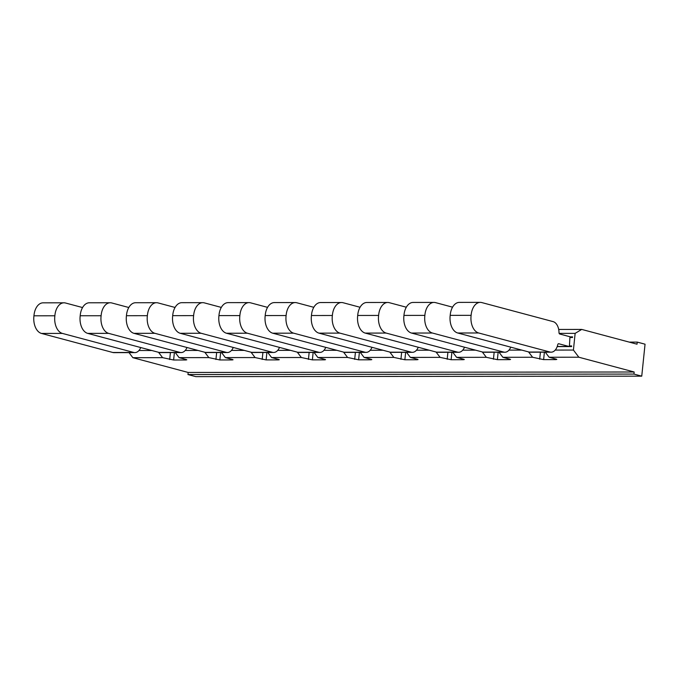 <?xml version="1.0" encoding="UTF-8"?>
<svg xmlns="http://www.w3.org/2000/svg" width="679" height="679" viewBox="0 0 679 679"><rect width="100%" height="100%" fill="white"/><g stroke="black" fill="none" stroke-linecap="round" stroke-linejoin="round"><path stroke-width="1.02" d="M62.4 333.414L133.729 352.46L112.799 352.486L41.478 333.431L62.4 333.414A14.794 9.234 -90.1 0 1 54.872 315.777A14.794 9.234 -90.1 0 1 64.021 302.809A14.794 9.234 -90.1 0 1 65.54 303.012L82.566 307.553M64.021 302.809L43.1 302.834A14.794 9.234 89.9 0 0 33.95 315.803A14.794 9.234 89.9 0 0 41.478 333.431M54.872 315.777L33.95 315.803M112.799 352.486A11.271 7.036 89.9 0 0 113.962 352.639L134.883 352.613A11.271 7.036 -90.1 0 1 133.729 352.46M140.748 347.546A11.271 7.036 -90.1 0 1 134.883 352.613M110.27 302.758L89.348 302.783A14.794 9.234 89.9 0 0 80.198 315.752L101.12 315.735A14.794 9.234 -90.1 0 1 110.27 302.758A14.794 9.234 -90.1 0 1 111.789 302.961L128.815 307.511M80.198 315.752A14.794 9.234 89.9 0 0 87.727 333.389L108.648 333.364A14.794 9.234 -90.1 0 1 101.12 315.735M159.056 352.435A11.271 7.036 89.9 0 0 160.21 352.588L181.14 352.571A11.271 7.036 -90.1 0 1 179.977 352.418L159.056 352.435L87.727 333.389M108.648 333.364L179.977 352.418M186.997 347.504A11.271 7.036 -90.1 0 1 181.14 352.571M156.518 302.707L135.596 302.732A14.794 9.234 89.9 0 0 126.447 315.71L147.377 315.684A14.794 9.234 -90.1 0 1 156.518 302.707A14.794 9.234 -90.1 0 1 158.046 302.91L175.063 307.46M126.447 315.71A14.794 9.234 89.9 0 0 133.975 333.338L154.897 333.313A14.794 9.234 -90.1 0 1 147.377 315.684M205.304 352.393A11.271 7.036 89.9 0 0 206.467 352.545L227.389 352.52A11.271 7.036 -90.1 0 1 226.226 352.367L205.304 352.393L133.975 333.338M154.897 333.313L226.226 352.367M233.253 347.453A11.271 7.036 -90.1 0 1 227.389 352.52M202.766 302.664L181.845 302.681A14.794 9.234 89.9 0 0 172.704 315.659L193.625 315.633A14.794 9.234 -90.1 0 1 202.766 302.664A14.794 9.234 -90.1 0 1 204.294 302.859L221.312 307.409M172.704 315.659A14.794 9.234 89.9 0 0 180.232 333.287L201.154 333.27A14.794 9.234 -90.1 0 1 193.625 315.633M251.553 352.342A11.271 7.036 89.9 0 0 252.715 352.494L273.637 352.469A11.271 7.036 -90.1 0 1 272.474 352.316L251.553 352.342L180.232 333.287M201.154 333.27L272.474 352.316M279.502 347.402A11.271 7.036 -90.1 0 1 273.637 352.469M249.023 302.613L228.093 302.639A14.794 9.234 89.9 0 0 218.952 315.608L239.874 315.591A14.794 9.234 -90.1 0 1 249.023 302.613A14.794 9.234 -90.1 0 1 250.543 302.817L267.568 307.358M218.952 315.608A14.794 9.234 89.9 0 0 226.48 333.236L247.402 333.219A14.794 9.234 -90.1 0 1 239.874 315.591M297.801 352.291A11.271 7.036 89.9 0 0 298.964 352.443L319.885 352.426A11.271 7.036 -90.1 0 1 318.723 352.274L297.801 352.291L226.48 333.236M247.402 333.219L318.723 352.274M325.75 347.351A11.271 7.036 -90.1 0 1 319.885 352.426M295.272 302.562L274.35 302.588A14.794 9.234 89.9 0 0 265.2 315.557L286.122 315.54A14.794 9.234 -90.1 0 1 295.272 302.562A14.794 9.234 -90.1 0 1 296.791 302.766L313.817 307.315M265.2 315.557A14.794 9.234 89.9 0 0 272.729 333.194L293.651 333.168A14.794 9.234 -90.1 0 1 286.122 315.54M344.058 352.24A11.271 7.036 89.9 0 0 345.212 352.393L366.134 352.376A11.271 7.036 -90.1 0 1 364.979 352.223L344.058 352.24L272.729 333.194M293.651 333.168L364.979 352.223M371.999 347.308A11.271 7.036 -90.1 0 1 366.134 352.376M341.52 302.52L320.598 302.537A14.794 9.234 89.9 0 0 311.449 315.514L332.37 315.489A14.794 9.234 -90.1 0 1 341.52 302.52A14.794 9.234 -90.1 0 1 343.039 302.715L360.065 307.264M311.449 315.514A14.794 9.234 89.9 0 0 318.977 333.143L339.899 333.117A14.794 9.234 -90.1 0 1 332.37 315.489M390.306 352.197A11.271 7.036 89.9 0 0 391.469 352.35L412.391 352.325A11.271 7.036 -90.1 0 1 411.228 352.172L390.306 352.197L318.977 333.143M339.899 333.117L411.228 352.172M418.256 347.258A11.271 7.036 -90.1 0 1 412.391 352.325M387.768 302.469L366.847 302.486A14.794 9.234 89.9 0 0 357.706 315.463L378.627 315.438A14.794 9.234 -90.1 0 1 387.768 302.469A14.794 9.234 -90.1 0 1 389.296 302.673L406.314 307.214M357.706 315.463A14.794 9.234 89.9 0 0 365.226 333.092L386.156 333.075A14.794 9.234 -90.1 0 1 378.627 315.438M436.555 352.146A11.271 7.036 89.9 0 0 437.717 352.299L458.639 352.274A11.271 7.036 -90.1 0 1 457.476 352.121L436.555 352.146L365.226 333.092M386.156 333.075L457.476 352.121M464.504 347.207A11.271 7.036 -90.1 0 1 458.639 352.274M434.017 302.418L413.095 302.444A14.794 9.234 89.9 0 0 403.954 315.412L424.876 315.396A14.794 9.234 -90.1 0 1 434.017 302.418A14.794 9.234 -90.1 0 1 435.545 302.622L452.562 307.171M403.954 315.412A14.794 9.234 89.9 0 0 411.482 333.049L432.404 333.024A14.794 9.234 -90.1 0 1 424.876 315.396M482.803 352.095A11.271 7.036 89.9 0 0 483.966 352.248L504.887 352.231A11.271 7.036 -90.1 0 1 503.725 352.078L482.803 352.095L411.482 333.049M432.404 333.024L503.725 352.078M510.752 347.164A11.271 7.036 -90.1 0 1 504.887 352.231M480.274 302.367L459.352 302.393A14.794 9.234 89.9 0 0 450.202 315.362L471.124 315.345A14.794 9.234 -90.1 0 1 480.274 302.367A14.794 9.234 -90.1 0 1 481.793 302.571L553.122 321.625A11.271 7.036 -90.1 0 1 559.004 332.634A1.409 0.883 89.9 0 0 559.742 334.017L569.97 336.75L569.435 345.934L568.968 346.477L558.732 343.744A1.409 0.883 89.9 0 0 558.588 343.727A1.409 0.883 89.9 0 0 557.756 344.66A11.271 7.036 -90.1 0 1 551.136 352.18A11.271 7.036 -90.1 0 1 549.982 352.028L529.051 352.045A11.271 7.036 89.9 0 0 530.214 352.206L551.136 352.18M450.202 315.362A14.794 9.234 89.9 0 0 457.731 332.999L478.653 332.973A14.794 9.234 -90.1 0 1 471.124 315.345M529.051 352.045L457.731 332.999M478.653 332.973L549.982 352.028M220.641 352.528L219.869 359.963L208.843 357.604L204.786 352.248M266.889 352.477L266.126 359.912L255.1 357.561L251.035 352.206M313.138 352.426L312.374 359.862L301.349 357.51L297.283 352.155M359.395 352.384L358.622 359.819L347.597 357.46L343.532 352.104M405.643 352.333L404.871 359.768L393.845 357.409L389.788 352.053M451.891 352.282L451.119 359.717L440.102 357.366L436.037 352.011M498.14 352.24L497.376 359.666L486.351 357.315L482.285 351.96M544.388 352.189L543.624 359.624L532.599 357.264L528.534 351.909M175.275 352.571L179.112 357.638L186.199 359.531L186.801 359.819L185.732 359.997L185.791 359.42M219.869 359.963L231.989 359.946L232.048 359.378M266.126 359.912L278.237 359.904L278.297 359.327M312.374 359.862L324.486 359.853L324.545 359.276M358.622 359.819L370.734 359.802L370.793 359.225M404.871 359.768L416.982 359.751L417.042 359.183M451.119 359.717L463.239 359.709L463.299 359.132M497.376 359.666L509.488 359.658L509.547 359.081M557.238 346.485L568.968 346.477M543.624 359.624L555.736 359.607L555.795 359.03M174.393 352.579L173.62 360.006L185.732 359.997M255.1 357.561L225.369 357.587L232.456 359.48L233.05 359.777L231.989 359.946M301.349 357.51L271.617 357.544L278.704 359.437L279.307 359.726L278.237 359.904M347.597 357.46L317.865 357.493L324.952 359.386L325.555 359.675L324.486 359.853M393.845 357.409L364.114 357.443L371.201 359.335L371.803 359.632L370.734 359.802M440.102 357.366L410.371 357.392L417.458 359.284L418.052 359.581L416.982 359.751M486.351 357.315L456.619 357.349L463.706 359.242L464.309 359.531L463.239 359.709M532.599 357.264L502.867 357.298L509.954 359.191L510.557 359.48L509.488 359.658M569.435 345.934L571.642 345.934L571.574 346.579L557.204 346.596M570.02 336.852L572.575 336.852L572.507 337.497L570.309 337.505M555.227 350.075L573.416 350.05L578.847 357.222L549.116 357.247L556.203 359.14L556.805 359.437L555.736 359.607M173.62 360.006L162.595 357.655L132.863 357.689L129.027 352.622M225.369 357.587L221.524 352.528M271.617 357.544L267.772 352.477M317.865 357.493L314.029 352.426M364.114 357.443L360.277 352.384M410.371 357.392L406.526 352.333M456.619 357.349L452.774 352.282M502.867 357.298L499.023 352.231M572.541 337.208L570.182 337.208M549.116 357.247L545.279 352.189M132.863 357.689L188.176 372.457L187.956 374.545L195.764 376.633L641.748 376.158L633.94 374.078L634.161 371.99L578.847 357.222M187.956 374.545L633.94 374.078M158.538 352.299L162.595 357.655M188.176 372.457L634.161 371.99M151.79 350.5L138.974 350.508M208.843 357.604L179.112 357.638M198.039 350.449L185.223 350.466M244.287 350.398L231.471 350.415M290.536 350.347L277.728 350.364M336.792 350.305L323.976 350.313M383.041 350.254L370.225 350.271M429.289 350.203L416.473 350.22M475.538 350.16L462.73 350.169M521.786 350.109L508.978 350.118M558.69 329.442L581.725 329.417L637.029 344.194L637.241 342.106L629.255 342.114M637.241 342.106L645.05 344.194L641.748 376.158M573.416 350.05L575.138 333.372L559.148 333.389M581.725 329.417L575.138 333.372M215.93 359.497L216.652 352.528M262.187 359.454L262.909 352.486M308.436 359.403L309.157 352.435M354.684 359.352L355.406 352.384M400.933 359.31L401.654 352.333M447.189 359.259L447.902 352.291M493.438 359.208L494.159 352.24M539.686 359.157L540.408 352.189M170.404 352.579L169.682 359.547"/></g></svg>
